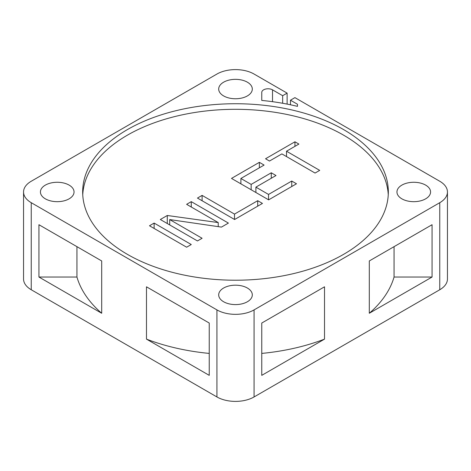 <?xml version="1.0" encoding="UTF-8"?>
<svg xmlns="http://www.w3.org/2000/svg" width="471" height="471" viewBox="0 0 471 471"><rect width="100%" height="100%" fill="white"/><g stroke="black" fill="none" stroke-linecap="round" stroke-linejoin="round"><path stroke-width="0.71" d="M254.069 309.9A26.258 15.16 180 0 1 216.931 309.9L31.239 202.695L31.239 289.747L216.931 396.953A26.258 15.16 180 0 0 254.069 396.953L254.069 309.9L439.761 202.695A26.258 15.16 180 0 0 447.45 191.974A26.258 15.16 180 0 0 439.761 181.253L294.923 97.632L290.466 100.205L297.472 104.25L297.472 106.364L297.472 104.25M31.239 202.695A26.258 15.16 180 0 1 23.55 191.974A26.258 15.16 180 0 1 31.239 181.253L216.931 74.047A26.258 15.16 180 0 1 254.069 74.047L287.122 93.128L282.665 95.701L282.665 103.273M297.472 106.364A160.717 92.787 180 0 0 261.758 100.435L261.758 92.416A6.3 3.638 180 0 1 265.65 89.054A6.3 3.638 180 0 1 272.521 89.843L282.665 95.701M247.387 301.752A16.809 9.703 180 0 1 229.071 303.854A16.809 9.703 180 0 1 218.691 294.893A16.809 9.703 180 0 1 223.613 288.028A16.809 9.703 180 0 1 241.929 285.926A16.809 9.703 180 0 1 252.309 294.893A16.809 9.703 180 0 1 247.387 301.752M247.387 95.913A16.809 9.703 180 0 1 229.071 98.021A16.809 9.703 180 0 1 218.691 89.054A16.809 9.703 180 0 1 223.613 82.195A16.809 9.703 180 0 1 241.929 80.088A16.809 9.703 180 0 1 252.309 89.054A16.809 9.703 180 0 1 247.387 95.913M69.119 198.833A16.809 9.703 180 0 1 50.809 200.94A16.809 9.703 180 0 1 40.429 191.974A16.809 9.703 180 0 1 45.351 185.115A16.809 9.703 180 0 1 63.667 183.007A16.809 9.703 180 0 1 74.047 191.974A16.809 9.703 180 0 1 69.119 198.833M425.649 198.833A16.809 9.703 180 0 1 407.333 200.94A16.809 9.703 180 0 1 396.953 191.974A16.809 9.703 180 0 1 401.881 185.115A16.809 9.703 180 0 1 420.191 183.007A16.809 9.703 180 0 1 430.571 191.974A16.809 9.703 180 0 1 425.649 198.833M127.429 254.369A152.834 88.242 180 0 1 82.666 191.974A152.834 88.242 180 0 1 177.014 110.45A152.834 88.242 180 0 1 343.571 129.578A152.834 88.242 0 0 1 388.334 191.974A152.834 88.242 0 0 1 293.986 273.498A152.834 88.242 0 0 1 127.429 254.369M388.257 194.758A152.834 88.242 0 0 0 343.571 135.153A152.834 88.242 0 0 0 179.251 115.501A152.834 88.242 0 0 0 82.743 194.758M31.239 289.747A26.258 15.16 180 0 1 23.55 279.026L23.55 191.974M254.069 396.953L439.761 289.747L439.761 202.695M447.45 191.974L447.45 279.026A26.258 15.16 180 0 1 439.761 289.747M290.466 100.205L290.466 104.78M261.758 323.041L324.519 286.81L324.519 339.126A160.717 92.787 0 0 1 261.758 353.415L261.758 323.041L261.758 375.358L324.519 339.126M146.481 286.81L209.242 323.041L209.242 353.415A160.717 92.787 0 0 1 146.481 339.126L146.481 286.81M76.944 277.036L38.934 277.036L38.934 224.714L101.695 260.952L101.695 313.268A160.717 92.787 180 0 1 76.944 277.036L76.944 246.663M369.305 260.952L432.066 224.714L432.066 277.036L369.305 313.268L369.305 260.952M369.305 313.268A160.717 92.787 0 0 0 394.056 277.036L394.056 246.663M146.481 339.126L209.242 375.358L209.242 323.041M38.934 277.036L101.695 313.268M394.056 277.036L432.066 277.036M287.122 93.128L287.122 104.103M261.758 100.435L261.758 92.416M191.267 244.526L154.129 223.083L149.49 225.768L186.628 247.204L191.267 244.526M202.1 238.273L169.701 219.568L221.441 227.104L228.406 223.083L191.267 201.641L186.628 204.326L218.232 222.571L167.282 215.488L160.323 219.51L197.461 240.952L202.1 238.273M197.461 198.067L234.599 219.51L262.447 203.431L257.708 200.693L234.499 214.093L202.1 195.388L197.461 198.067M291.749 181.041L268.541 194.441L255.9 187.14L276.012 175.524L271.272 172.786L251.155 184.402L240.887 178.474L264.096 165.074L259.356 162.336L231.502 178.415L268.641 199.857L296.495 183.778L291.749 181.041L291.749 186.51M294.946 141.789L265.544 158.762L269.494 161.041L281.876 153.893L315.064 173.057L319.703 170.372L286.515 151.215L298.897 144.067L294.946 141.789L294.946 146.346M154.129 223.083L154.129 228.447M169.701 219.568L169.701 224.926M167.282 215.488L167.282 223.531M218.232 222.571L218.232 226.639M191.267 201.641L191.267 207.005M202.1 195.388L202.1 200.752M234.499 214.093L234.499 219.457M257.708 200.693L257.708 206.168M268.541 194.441L268.541 199.798M259.356 162.336L259.356 167.811M240.887 178.474L240.887 183.831M251.155 184.402L251.155 189.766M271.272 172.786L271.272 178.262M255.9 187.14L255.9 192.498M286.515 151.215L286.515 156.572M272.521 101.683L272.521 89.843M216.931 309.9L216.931 396.953"/></g></svg>
